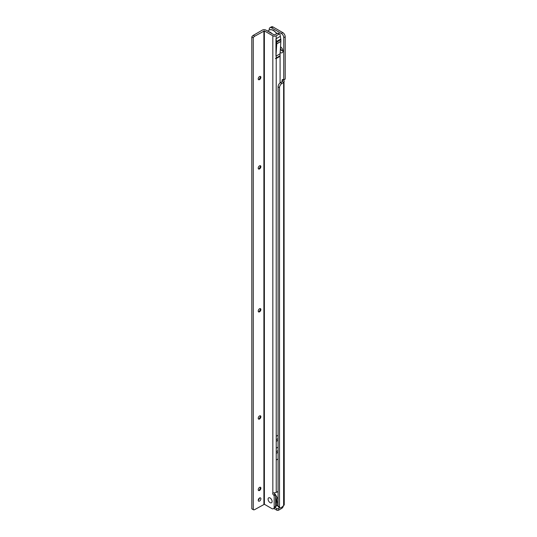 <?xml version="1.0" encoding="UTF-8"?>
<svg xmlns="http://www.w3.org/2000/svg" width="537" height="537" viewBox="0 0 537 537"><rect width="100%" height="100%" fill="white"/><g stroke="black" fill="none" stroke-linecap="round" stroke-linejoin="round"><path stroke-width="0.81" d="M280.522 46.793A3.591 2.074 60 0 1 282.905 51.089A3.591 2.074 60 0 1 280.368 52.559A3.591 2.074 60 0 1 280.166 52.431M281.066 47.216A1.879 1.087 -120 0 0 280.636 47.303A1.879 1.087 -120 0 0 280.482 47.424M280.388 48.934A1.879 1.087 -120 0 0 281.576 50.465A1.879 1.087 -120 0 0 282.516 50.559A1.879 1.087 -120 0 0 282.804 50.223M280.764 47.243A1.879 1.087 -120 0 0 280.623 48.78A1.879 1.087 -120 0 0 281.818 50.324A1.879 1.087 -120 0 0 282.623 50.471M275.226 507.606L276.736 508.479L276.736 510.15L273.85 508.479M279.884 507.774L278.669 508.479A1.369 0.792 180 0 1 276.736 508.479M283.382 505.646A2.39 1.383 -60 0 1 281.697 508.405L278.669 510.15A1.369 0.792 180 0 1 276.736 510.15M282.395 506.8L283.63 505.505A2.39 1.383 0 0 0 284.248 504.881L284.026 82.181A2.39 1.383 180 0 1 283.63 82.49L281.938 83.47A3.417 1.973 120 0 0 279.515 87.652L279.515 506.868A2.054 1.181 120 0 0 279.945 507.807A2.054 1.181 120 0 0 280.972 507.707L282.395 506.8M276.783 33.784A8.203 4.739 -120 0 0 273.353 30.508A8.203 4.739 -120 0 0 269.252 30.099L269.245 29.253A3.417 1.973 60 0 1 269.957 27.689A3.417 1.973 60 0 1 271.662 27.857L281.334 33.442A3.417 1.973 60 0 1 283.751 37.624L283.751 79.798L283.073 79.657A1.369 0.792 -120 0 0 282.388 79.59A1.369 0.792 -120 0 0 282.18 80.684L282.234 81.611L280.489 82.631A3.417 1.973 120 0 0 278.065 86.819L278.065 506.035A2.054 1.181 120 0 0 278.495 506.975L279.945 507.807M269.957 27.689L271.407 26.85A3.417 1.973 60 0 1 273.111 27.018L282.784 32.603A3.417 1.973 60 0 1 285.201 36.791L285.201 78.959L283.724 79.906M283.63 79.845L282.18 80.684L282.18 81.651M282.274 81.436L284.026 82.181M283.69 79.946L284.328 81.436M260.351 76.388A1.879 1.087 -60 0 1 260.626 77.167L260.626 77.167A1.879 1.087 -60 0 1 259.297 79.469A1.879 1.087 -60 0 1 258.485 79.617M258.794 79.644A3.591 2.074 120 0 0 260.526 76.643M260.351 165.705A1.879 1.087 -60 0 1 260.626 166.483L260.626 166.483A1.879 1.087 -60 0 1 259.297 168.786A1.879 1.087 -60 0 1 258.485 168.933M258.794 168.96A3.591 2.074 120 0 0 260.532 165.953M260.358 308.607A1.879 1.087 -60 0 1 260.633 309.386L260.633 309.386A1.879 1.087 -60 0 1 259.304 311.688A1.879 1.087 -60 0 1 258.492 311.836M258.8 311.863A3.591 2.074 120 0 0 260.532 308.862M260.364 415.786A1.879 1.087 -60 0 1 260.64 416.564L260.64 416.564A1.879 1.087 -60 0 1 259.311 418.867A1.879 1.087 -60 0 1 258.498 419.014M258.807 419.041A3.591 2.074 120 0 0 260.539 416.041M260.364 487.24A1.879 1.087 -60 0 1 260.64 488.019L260.64 488.019A1.879 1.087 -60 0 1 259.311 490.321A1.879 1.087 -60 0 1 258.498 490.469M258.807 490.496A3.591 2.074 120 0 0 260.539 487.489M270.091 502.625A2.839 1.638 60 0 1 268.084 499.155A2.839 1.638 60 0 1 270.091 497.994L270.091 497.994A2.839 1.638 60 0 1 272.098 501.471A2.839 1.638 60 0 1 270.091 502.625A2.839 1.638 -120 0 0 272.098 501.471A2.839 1.638 -120 0 0 270.091 497.994L270.091 497.994A2.839 1.638 -120 0 0 268.084 499.155A2.839 1.638 -120 0 0 270.091 502.625M259.552 497.994A1.879 1.087 120 0 0 258.324 499.652A1.879 1.087 120 0 0 258.612 501.155A1.879 1.087 120 0 0 259.552 501.068A1.879 1.087 120 0 0 260.781 499.41A1.879 1.087 120 0 0 260.492 497.9A1.879 1.087 120 0 0 259.552 497.994M259.539 76.536A1.879 1.087 120 0 0 258.31 78.194A1.879 1.087 120 0 0 258.599 79.704A1.879 1.087 120 0 0 259.539 79.61A1.879 1.087 120 0 0 260.767 77.952A1.879 1.087 120 0 0 260.479 76.442A1.879 1.087 120 0 0 259.539 76.536M259.539 165.852A1.879 1.087 120 0 0 258.31 167.51A1.879 1.087 120 0 0 258.599 169.014A1.879 1.087 120 0 0 259.539 168.927A1.879 1.087 120 0 0 260.767 167.269A1.879 1.087 120 0 0 260.479 165.758A1.879 1.087 120 0 0 259.539 165.852M259.546 308.755A1.879 1.087 120 0 0 258.317 310.413A1.879 1.087 120 0 0 258.606 311.923A1.879 1.087 120 0 0 259.546 311.829A1.879 1.087 120 0 0 260.774 310.171A1.879 1.087 120 0 0 260.485 308.668A1.879 1.087 120 0 0 259.546 308.755M259.552 415.933A1.879 1.087 120 0 0 258.324 417.591A1.879 1.087 120 0 0 258.612 419.102A1.879 1.087 120 0 0 259.552 419.008A1.879 1.087 120 0 0 260.781 417.35A1.879 1.087 120 0 0 260.492 415.846A1.879 1.087 120 0 0 259.552 415.933M259.552 487.388A1.879 1.087 120 0 0 258.324 489.046A1.879 1.087 120 0 0 258.612 490.549A1.879 1.087 120 0 0 259.552 490.462A1.879 1.087 120 0 0 260.781 488.804A1.879 1.087 120 0 0 260.492 487.294A1.879 1.087 120 0 0 259.552 487.388M275.971 56.184L275.958 38.805L276.656 41.43A2.121 1.222 -120 0 1 276.743 42.074L276.743 43.739A2.121 1.222 -120 0 1 276.743 43.859L275.971 56.184L280.079 53.754L280.079 55.707L275.387 58.54L276.213 58.52L280.079 56.284L280.079 55.707M276.743 42.074L280.858 39.704A2.121 1.222 -120 0 0 280.764 39.06L280.079 34.67A1.369 0.792 -60 0 0 279.797 34.046A1.369 0.792 -60 0 0 279.112 34.113L277.663 33.274L274.279 34.952L265.822 30.065A2.39 1.383 -0 0 0 262.439 30.065L253.249 35.368A2.732 1.577 -60 0 0 251.799 36.959L251.819 508.821L253.269 509.66L253.249 37.798L251.799 36.959M277.663 33.274A1.369 0.792 -60 0 1 278.347 33.207L279.797 34.046M280.086 82.899L280.079 56.284M276.743 43.859L280.851 41.483L280.079 53.754M280.851 41.483A2.121 1.222 -120 0 0 280.858 41.369L280.858 39.704M280.079 36.496L275.958 38.805M279.112 34.113L276.213 35.784A2.39 1.383 180 0 1 272.83 35.784L264.372 30.904L254.699 36.207L253.249 35.368M278.065 491.315A3.417 1.973 -60 0 1 277.683 491.577L276.233 492.416A2.39 1.383 180 0 1 275.548 492.691L272.85 492.986A1.369 0.792 -120 0 0 273.695 495.134L274.179 495.57L274.179 507.136A3.417 1.973 60 0 1 273.467 508.7A3.417 1.973 60 0 1 271.762 508.532L264.385 504.277L264.372 30.904M258.23 500.148A1.879 1.087 120 0 0 259.425 498.074M264.385 504.277L254.719 509.579A2.732 1.577 -60 0 1 253.35 509.714A2.732 1.577 -60 0 1 253.269 509.66M253.249 37.798A2.732 1.577 -60 0 1 254.699 36.207M274.206 492.906A1.369 0.792 -120 0 0 275.145 494.295L275.629 494.731L275.629 506.297A3.417 1.973 60 0 1 274.917 507.861L273.467 508.7M275.535 494.523L274.085 495.356M278.065 458.974L276.233 460.034L276.226 436.312L278.065 435.252M276.226 448.173L278.065 447.113M275.387 58.54L279.938 55.908M275.629 498.739A6.155 3.551 60 0 1 275.629 504.035M275.944 499.632L275.508 499.981M275.911 501.652A4.578 2.645 60 0 1 275.85 501.813L275.629 501.994M276.125 503.001L275.629 502.323M278.669 508.479L278.669 510.15M278.065 506.035L279.515 506.868M278.065 86.819L279.515 87.652M280.489 82.631L281.938 83.47M283.63 505.505L283.63 82.49M283.751 79.798L285.201 78.959M271.662 27.857L273.111 27.018M281.334 33.442L282.784 32.603M283.751 37.624L285.201 36.791M272.071 33.677A8.203 4.739 -120 0 0 270.259 32.294A8.203 4.739 -120 0 0 268.446 31.582M276.213 55.989L276.213 57.936M276.213 35.784L276.213 38.731M276.233 460.034L276.233 492.416M276.213 58.52L276.226 436.312M263.902 504.277L263.889 30.904M272.83 35.784L272.85 492.986M274.179 495.57L275.629 494.731M274.179 507.136L275.629 506.297M275.145 494.295L273.695 495.134M276.226 441.333L278.065 440.273M276.226 451.664L278.065 450.603M276.226 453.335L278.065 452.275M276.226 439.662L278.065 438.601M276.656 41.43L280.764 39.06M276.743 43.739L280.858 41.369M275.85 501.813L276.246 502.377M277.361 491.758A8.203 4.739 60 0 1 278.065 492.489M275.629 497.128A7.384 4.262 60 0 1 275.629 505.639M275.629 495.067A8.203 4.739 60 0 1 278.065 500.216M278.065 504.042A8.203 4.739 60 0 1 276.609 506.022L278.065 505.183M276.031 503.297L275.629 502.733M275.629 502.565L275.991 503.25M275.629 501.471L276.28 501.847L275.629 501.471M276.152 500.491L275.629 500.189M275.629 500.075L276.125 500.363M276.092 500.202L275.709 499.981M283.677 79.953L285.127 79.12M277.085 33.609L273.763 30.468C271.655 29.495 270.151 29.374 269.252 30.099L267.567 31.072M253.35 509.714L251.9 508.875M277.636 491.597L278.065 492.02M275.629 506.398L276.609 506.022M275.629 501.491L276.28 501.867"/></g></svg>
